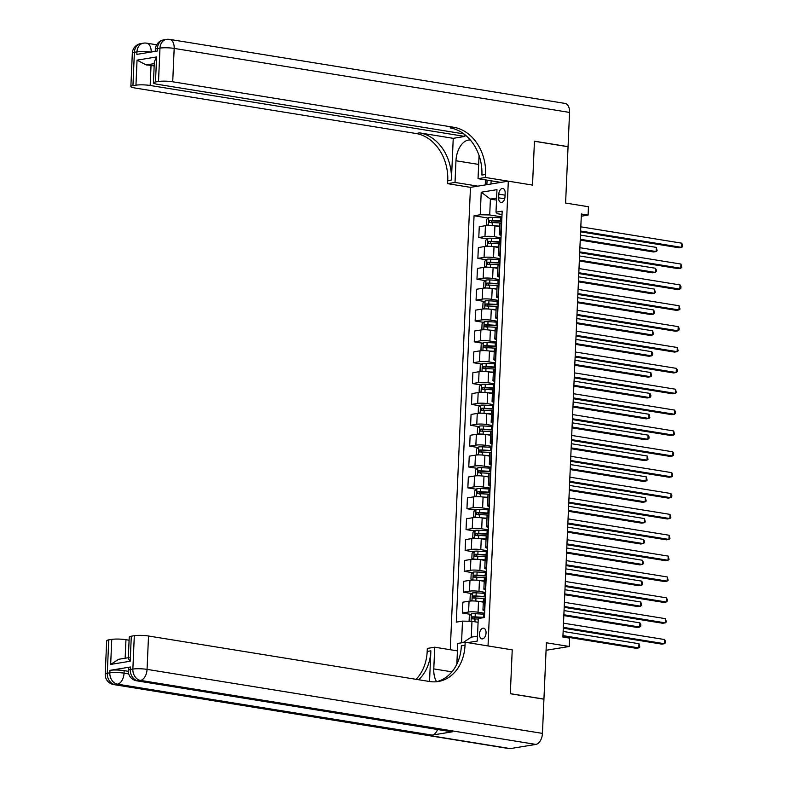 <?xml version="1.0" encoding="UTF-8"?>
<svg xmlns="http://www.w3.org/2000/svg" width="788" height="788" viewBox="0 0 788 788"><rect width="100%" height="100%" fill="white"/><g stroke="black" fill="none" stroke-linecap="round" stroke-linejoin="round"><path stroke-width="1.18" d="M486.048 633A5.408 3.211 -80.8 0 0 483.645 628.194A5.408 3.211 -80.8 0 0 479.508 634.074A5.408 3.211 -80.8 0 0 481.911 638.881A5.408 3.211 -80.8 0 0 486.048 633M546.074 650.277L569.261 646.475L546.399 642.781L543.937 699.104L510.319 693.657L512.23 649.854L488.028 645.933L508.319 181.161L470.466 187.357L450.283 649.726M569.557 112.428L174.178 48.413A10.146 6.008 -80.8 0 0 169.656 39.4L565.035 103.415A10.146 6.008 99.2 0 1 569.557 112.428L568.059 146.637L534.441 141.19L532.521 185.082L534.441 141.279L568.059 146.726L565.597 203.048L588.459 206.742L588.094 215.094L581.377 214.001L562.898 637.049L569.625 638.132L569.261 646.475M498.814 194.153L498.656 197.827A5.24 3.103 -80.8 0 0 500.991 202.477A5.24 3.103 -80.8 0 0 505 196.783L505.157 193.119A5.24 3.103 -80.8 0 0 502.823 188.46A5.24 3.103 -80.8 0 0 498.814 194.153L505.069 195.168M496.607 198.083L490.402 199.098L489.712 214.957L480.237 214.76L474.051 215.764L456.311 622.126L462.497 621.111L471.973 621.308L471.273 637.167L477.489 636.152M480.237 214.76L481.222 192.223L496.982 189.652L495.997 212.179L497.287 213.715L502.035 214.484M467.668 642.634L477.272 641.068L478.257 618.531L484.443 617.526L502.183 211.164L495.997 212.179M461.551 642.821L462.497 621.111M500.902 182.383L478.04 178.679L485.457 177.467L532.521 185.082L508.319 181.161M581.278 216.208L588.094 215.094M496.519 200.093L490.402 199.098L481.222 192.223M501.936 216.936L489.712 214.957M499.7 226.658L494.923 225.88A6.767 1.064 -177.5 0 0 485.447 225.683L479.262 226.698L478.789 237.543L487.24 238.912M501.02 237.799L494.45 236.735A6.767 1.064 -177.5 0 0 484.975 236.528L478.789 237.543M498.784 247.521L494.017 246.743A6.767 1.064 -177.5 0 0 484.541 246.546L478.355 247.55L477.883 258.405L486.324 259.774M500.114 258.651L493.534 257.587A6.767 1.064 -177.5 0 0 484.068 257.39L477.883 258.405M497.878 268.373L493.101 267.605A6.767 1.064 -177.5 0 0 483.635 267.398L477.439 268.413L476.967 279.267L485.418 280.626M499.198 279.513L492.628 278.45A6.767 1.064 -177.5 0 0 483.152 278.253L476.967 279.267M496.962 289.235L492.195 288.467A6.767 1.064 -177.5 0 0 482.719 288.26L476.533 289.275L476.06 300.12L484.502 301.489M498.292 300.376L491.722 299.312A6.767 1.064 -177.5 0 0 482.246 299.115L476.06 300.12M496.056 310.098L491.279 309.329A6.767 1.064 -177.5 0 0 481.813 309.123L475.617 310.137L475.144 320.982L483.596 322.351M497.376 321.238L490.806 320.174A6.767 1.064 -177.5 0 0 481.34 319.967L475.144 320.982M495.14 330.96L490.372 330.182A6.767 1.064 -177.5 0 0 480.897 329.985L474.711 330.999L474.238 341.844L482.68 343.213M496.47 342.1L489.9 341.037A6.767 1.064 -177.5 0 0 480.424 340.83L474.238 341.844M494.234 351.822L489.456 351.044A6.767 1.064 -177.5 0 0 479.99 350.847L473.795 351.852L473.322 362.707L481.773 364.076M495.554 362.953L488.984 361.889A6.767 1.064 -177.5 0 0 479.518 361.692L473.322 362.707M493.318 372.675L488.55 371.906A6.767 1.064 -177.5 0 0 479.074 371.7L472.889 372.714L472.416 383.559L480.857 384.928M494.647 383.815L488.077 382.751A6.767 1.064 -177.5 0 0 478.602 382.554L472.416 383.559M492.411 393.537L487.634 392.769A6.767 1.064 -177.5 0 0 478.168 392.562L471.973 393.576L471.5 404.421L479.951 405.79M493.731 404.677L487.161 403.614A6.767 1.064 -177.5 0 0 477.695 403.407L471.5 404.421M491.495 414.399L486.728 413.621A6.767 1.064 -177.5 0 0 477.252 413.424L471.066 414.439L470.594 425.284L479.035 426.653M492.825 425.54L486.255 424.476A6.767 1.064 -177.5 0 0 476.779 424.269L470.594 425.284M490.589 435.262L485.812 434.483A6.767 1.064 -177.5 0 0 476.346 434.286L470.15 435.301L469.678 446.146L478.129 447.515M491.909 446.402L485.339 445.328A6.767 1.064 -177.5 0 0 475.873 445.131L469.678 446.146M489.683 456.114L484.906 455.346A6.767 1.064 -177.5 0 0 475.43 455.149L469.244 456.154L468.771 467.008L477.213 468.368M491.003 467.254L484.433 466.191A6.767 1.064 -177.5 0 0 474.957 465.994L468.771 467.008M488.767 476.976L483.99 476.208A6.767 1.064 -177.5 0 0 474.524 476.001L468.338 477.016L467.855 487.861L476.307 489.23M490.097 488.117L483.517 487.053A6.767 1.064 -177.5 0 0 474.051 486.856L467.855 487.861M487.861 497.839L483.083 497.07A6.767 1.064 -177.5 0 0 473.608 496.864L467.422 497.878L466.949 508.723L475.4 510.092M489.181 508.979L482.611 507.915A6.767 1.064 -177.5 0 0 473.135 507.708L466.949 508.723M486.945 518.701L482.177 517.923A6.767 1.064 -177.5 0 0 472.701 517.726L466.516 518.74L466.043 529.585L474.484 530.954M488.274 529.841L481.695 528.778A6.767 1.064 -177.5 0 0 472.229 528.571L466.043 529.585M486.038 539.563L481.261 538.785A6.767 1.064 -177.5 0 0 471.795 538.588L465.6 539.603L465.127 550.448L473.578 551.817M487.358 550.694L480.788 549.63A6.767 1.064 -177.5 0 0 471.313 549.433L465.127 550.448M485.122 560.416L480.355 559.647A6.767 1.064 -177.5 0 0 470.879 559.45L464.693 560.455L464.221 571.31L472.662 572.669M486.452 571.556L479.882 570.492A6.767 1.064 -177.5 0 0 470.406 570.295L464.221 571.31M484.216 581.278L479.439 580.51A6.767 1.064 -177.5 0 0 469.973 580.303L463.777 581.317L463.305 592.162L471.756 593.531M485.536 592.418L478.966 591.355A6.767 1.064 -177.5 0 0 469.49 591.158L463.305 592.162M483.3 602.14L478.533 601.372A6.767 1.064 -177.5 0 0 469.057 601.165L462.871 602.18L462.398 613.025L470.84 614.394M484.63 613.281L478.06 612.217A6.767 1.064 -177.5 0 0 468.584 612.01L462.398 613.025M478.089 622.303L471.973 621.308M501.67 223.034L501.207 223.102A6.767 1.064 -177.5 0 0 499.828 223.684L499.356 234.528A6.767 1.064 -177.5 0 0 501.129 235.326M474.051 215.764L488.146 218.049M501.188 233.878L500.735 233.947A6.767 1.064 -177.5 0 0 499.356 234.528M500.754 243.886L500.291 243.965A6.767 1.064 -177.5 0 0 498.912 244.536L498.44 255.391A6.767 1.064 -177.5 0 0 500.222 256.189M500.281 254.741L499.819 254.81A6.767 1.064 -177.5 0 0 498.44 255.391M499.848 264.748L499.385 264.827A6.767 1.064 -177.5 0 0 498.006 265.398L497.533 276.243A6.767 1.064 -177.5 0 0 499.306 277.051M499.375 275.593L498.912 275.672A6.767 1.064 -177.5 0 0 497.533 276.243M498.932 285.611L498.469 285.689A6.767 1.064 -177.5 0 0 497.09 286.261L496.617 297.106A6.767 1.064 -177.5 0 0 498.4 297.903M498.459 296.455L497.996 296.534A6.767 1.064 -177.5 0 0 496.617 297.106M498.026 306.473L497.563 306.542A6.767 1.064 -177.5 0 0 496.184 307.123L495.711 317.968A6.767 1.064 -177.5 0 0 497.484 318.766M497.553 317.318L497.09 317.397A6.767 1.064 -177.5 0 0 495.711 317.968M497.11 327.335L496.657 327.404A6.767 1.064 -177.5 0 0 495.278 327.985L494.795 338.83A6.767 1.064 -177.5 0 0 496.578 339.628M496.637 338.18L496.174 338.249A6.767 1.064 -177.5 0 0 494.795 338.83M496.204 348.188L495.741 348.266A6.767 1.064 -177.5 0 0 494.362 348.838L493.889 359.692A6.767 1.064 -177.5 0 0 495.662 360.49M495.731 359.042L495.268 359.111A6.767 1.064 -177.5 0 0 493.889 359.692M495.288 369.05L494.834 369.129A6.767 1.064 -177.5 0 0 493.455 369.7L492.973 380.545A6.767 1.064 -177.5 0 0 494.756 381.353M494.815 379.895L494.362 379.974A6.767 1.064 -177.5 0 0 492.973 380.545M494.381 389.912L493.918 389.991A6.767 1.064 -177.5 0 0 492.539 390.562L492.067 401.407A6.767 1.064 -177.5 0 0 493.84 402.205M493.909 400.757L493.446 400.836A6.767 1.064 -177.5 0 0 492.067 401.407M493.465 410.775L493.012 410.844A6.767 1.064 -177.5 0 0 491.633 411.425L491.16 422.269A6.767 1.064 -177.5 0 0 492.933 423.067M492.993 421.619L492.539 421.698A6.767 1.064 -177.5 0 0 491.16 422.269M492.559 431.627L492.096 431.706A6.767 1.064 -177.5 0 0 490.717 432.287L490.244 443.132A6.767 1.064 -177.5 0 0 492.017 443.93M492.086 442.482L491.623 442.551A6.767 1.064 -177.5 0 0 490.244 443.132M491.643 452.489L491.19 452.568A6.767 1.064 -177.5 0 0 489.811 453.139L489.338 463.994A6.767 1.064 -177.5 0 0 491.111 464.792M491.17 463.334L490.717 463.413A6.767 1.064 -177.5 0 0 489.338 463.994M490.737 473.352L490.274 473.43A6.767 1.064 -177.5 0 0 488.895 474.002L488.422 484.847A6.767 1.064 -177.5 0 0 490.195 485.654M490.264 484.196L489.801 484.275A6.767 1.064 -177.5 0 0 488.422 484.847M489.831 494.214L489.368 494.283A6.767 1.064 -177.5 0 0 487.989 494.864L487.516 505.709A6.767 1.064 -177.5 0 0 489.289 506.507M489.348 505.059L488.895 505.138A6.767 1.064 -177.5 0 0 487.516 505.709M488.915 515.076L488.452 515.145A6.767 1.064 -177.5 0 0 487.073 515.726L486.6 526.571A6.767 1.064 -177.5 0 0 488.383 527.369M488.442 525.921L487.979 526A6.767 1.064 -177.5 0 0 486.6 526.571M488.008 535.929L487.545 536.007A6.767 1.064 -177.5 0 0 486.166 536.589L485.694 547.433A6.767 1.064 -177.5 0 0 487.467 548.231M487.536 546.783L487.073 546.852A6.767 1.064 -177.5 0 0 485.694 547.433M487.092 556.791L486.629 556.87A6.767 1.064 -177.5 0 0 485.25 557.441L484.778 568.296A6.767 1.064 -177.5 0 0 486.56 569.094M486.62 567.636L486.157 567.715A6.767 1.064 -177.5 0 0 484.778 568.296M486.186 577.653L485.723 577.732A6.767 1.064 -177.5 0 0 484.344 578.303L483.871 589.148A6.767 1.064 -177.5 0 0 485.644 589.946M485.713 588.498L485.25 588.577A6.767 1.064 -177.5 0 0 483.871 589.148M485.27 598.516L484.807 598.585A6.767 1.064 -177.5 0 0 483.428 599.166L482.955 610.01A6.767 1.064 -177.5 0 0 484.738 610.808M484.797 609.36L484.334 609.439A6.767 1.064 -177.5 0 0 482.955 610.01M463.147 642.555L471.273 637.167M580.598 231.839L679.118 247.787L681.679 247.373L580.628 231.012M681.856 243.197L682.713 246.526L681.679 247.373L681.856 243.197L580.815 226.836M497.898 226.363L499.71 226.461M494.697 225.851L499.72 226.117M487.88 225.476L486.423 224.482L486.639 219.478L488.757 217.478A4.482 0.699 2.5 0 1 492.579 217.37L500.813 217.813A12.943 2.029 2.5 0 1 501.887 217.872M501.749 221.044A12.943 2.029 -177.5 0 0 500.675 220.985L492.441 220.542A4.482 0.699 -177.5 0 0 489.555 220.542L489.466 222.551A4.482 0.699 2.5 0 1 492.352 222.541L500.597 222.984A12.943 2.029 2.5 0 1 501.572 223.043M580.234 240.104L653.548 251.973L656.099 251.549L656.286 247.383L580.451 235.1M491.397 222.866L491.485 220.857L500.528 221.32A10.736 1.684 2.5 0 1 501.739 221.398M580.273 239.276L656.099 251.549L657.143 250.712L656.286 247.383M579.682 252.692L678.212 268.649L680.763 268.225L579.722 251.864M680.95 264.059L681.807 267.388L680.763 268.225L680.95 264.059L579.899 247.698M578.776 273.554L677.296 289.511L679.857 289.088L578.806 272.727M680.034 284.921L680.97 286.576L680.891 288.25L679.857 289.088L680.034 284.921L578.993 268.56M577.86 294.416L676.39 310.364L678.941 309.95L577.899 293.589M679.128 305.774L679.985 309.103L678.941 309.95L679.128 305.774L578.077 289.413M496.982 247.225L498.794 247.324M493.79 246.713L498.814 246.979M486.974 246.339L485.506 245.344L485.723 240.34L487.851 238.331A4.482 0.699 2.5 0 1 491.673 238.232L499.907 238.675A12.943 2.029 2.5 0 1 500.981 238.734M500.843 241.906A12.943 2.029 -177.5 0 0 499.769 241.847L491.535 241.404A4.482 0.699 -177.5 0 0 488.639 241.404L488.55 243.403A4.482 0.699 2.5 0 1 491.446 243.403L499.681 243.847A12.943 2.029 2.5 0 1 500.666 243.906M579.318 260.966L652.631 272.835L655.192 272.412L655.38 268.245L579.544 255.962M490.491 243.719L490.579 241.719L499.612 242.182A10.736 1.684 2.5 0 1 500.823 242.261M579.357 260.139L655.192 272.412L656.227 271.574L656.305 269.9L655.38 268.245M496.076 268.087L497.888 268.186M492.874 267.565L497.898 267.841M486.058 267.191L484.6 266.206L484.817 261.192L486.935 259.193A4.482 0.699 2.5 0 1 490.757 259.094L499.001 259.528A12.943 2.029 2.5 0 1 500.065 259.597M499.927 262.768A12.943 2.029 -177.5 0 0 498.853 262.7L490.619 262.266A4.482 0.699 -177.5 0 0 487.733 262.266L487.644 264.266A4.482 0.699 2.5 0 1 490.53 264.266L498.774 264.709A12.943 2.029 2.5 0 1 499.75 264.768M578.412 281.818L651.725 293.688L654.286 293.274L654.464 289.097L578.628 276.824M489.575 264.581L489.663 262.581L498.706 263.044A10.736 1.684 2.5 0 1 499.917 263.113M578.451 280.991L654.286 293.274L655.32 292.427L654.464 289.097M495.159 288.95L496.972 289.038M491.968 288.428L496.992 288.694M485.152 288.053L483.684 287.068L483.901 282.055L486.029 280.055A4.482 0.699 2.5 0 1 489.85 279.957L498.085 280.39A12.943 2.029 2.5 0 1 499.159 280.459M499.021 283.631A12.943 2.029 -177.5 0 0 497.947 283.562L489.712 283.119A4.482 0.699 -177.5 0 0 486.817 283.128L486.728 285.128A4.482 0.699 2.5 0 1 489.624 285.128L497.858 285.561A12.943 2.029 2.5 0 1 498.843 285.62M577.505 302.681L650.809 314.55L653.37 314.136L653.557 309.96L577.722 297.687M488.668 285.443L488.757 283.444L497.789 283.897A10.736 1.684 2.5 0 1 499.001 283.976M577.535 301.853L653.37 314.136L654.404 313.289L654.483 311.624L653.557 309.96M576.954 315.279L675.474 331.226L678.035 330.812L576.983 314.451M678.222 326.636L679.148 328.3L679.069 329.965L678.035 330.812L678.222 326.636L577.171 310.275M494.253 309.802L496.066 309.901M491.052 309.29L496.076 309.556M484.236 308.916L482.778 307.921L482.995 302.917L485.113 300.918A4.482 0.699 2.5 0 1 488.934 300.809L497.179 301.252A12.943 2.029 2.5 0 1 498.252 301.321M498.105 304.493A12.943 2.029 -177.5 0 0 497.041 304.424L488.796 303.981A4.482 0.699 -177.5 0 0 485.91 303.991L485.822 305.99A4.482 0.699 2.5 0 1 488.708 305.99L496.952 306.424A12.943 2.029 2.5 0 1 497.927 306.483M576.589 323.543L649.903 335.412L652.464 334.989L652.641 330.822L576.806 318.539M487.752 306.305L487.841 304.296L496.883 304.759A10.736 1.684 2.5 0 1 498.095 304.838M576.629 322.716L652.464 334.989L653.498 334.151L652.641 330.822M500.774 182.402L495.406 181.486M132.325 53.16A10.146 10.146 0 0 1 140.825 43.586A10.146 8.018 80.7 0 0 134.393 52.294L132.936 85.675A10.146 1.586 -177.5 0 0 130.867 86.532L132.325 53.16A10.146 1.586 2.5 0 1 134.393 52.294L136.954 51.88L136.846 54.382L157.304 51.033L157.413 48.531L159.974 48.107A10.146 1.586 2.5 0 1 174.178 48.413L172.72 81.785A10.146 1.586 -177.5 0 0 158.516 81.489L159.974 48.107A10.146 8.018 -99.3 0 1 166.396 39.4A10.146 10.146 0 0 1 169.656 39.4M478.04 178.679L478.986 156.979A19.03 11.278 -80.8 0 0 479.015 155.374M470.397 140.067A19.03 11.278 -80.8 0 0 455.966 160.752L455.021 182.442L447.604 183.653L447.742 180.649A42.286 33.411 80.7 0 0 415.936 133.487L134.866 87.98A10.146 1.586 -177.5 0 1 130.867 86.532M485.457 177.467L485.585 174.463A42.286 33.411 80.7 0 0 453.789 127.292L172.72 81.785M464.93 134.718L464.851 136.432L150.163 85.478A10.146 1.586 -177.5 0 0 135.96 85.173L137.043 60.144L156.585 56.953L154.34 61.819L153.424 82.848A10.146 1.586 -177.5 0 0 157.423 84.296L463.876 133.911M453.238 138.333L451.416 180.048A42.286 33.411 80.7 0 0 419.62 132.886L453.238 138.333L464.851 136.432M156.585 56.953L155.492 81.982L158.516 81.489M155.492 81.982A10.146 1.586 -177.5 0 0 153.424 82.848M477.883 186.145L455.021 182.442M470.466 187.357L447.604 183.653M132.936 85.675L135.96 85.173M154.261 63.611L146.184 64.931A10.146 1.586 2.5 0 1 151.04 65.453L150.163 85.478M154.162 65.956L151.04 65.453M485.585 174.463L481.901 175.064A42.286 33.411 80.7 0 0 450.106 127.902L453.789 127.292M146.184 64.931L137.043 60.144M485.25 184.944L485.467 179.881M487.082 180.137L486.885 184.668M491.121 180.797L490.983 183.998M130.404 666.993L130.296 669.495A10.146 1.586 -177.5 0 0 128.227 670.361L128.336 667.86A10.146 1.586 2.5 0 1 130.404 666.993L109.946 670.342A10.146 1.586 2.5 0 1 124.159 670.647L124.051 673.149L128.71 673.898M128.237 671.307L124.159 670.647M510.319 693.736L512.23 649.854L465.166 642.23L465.028 645.234A42.286 33.411 -99.3 0 1 438.236 681.521A42.286 33.411 -99.3 0 1 429.588 681.512L148.518 636.005L147.061 669.376L542.44 733.392L543.937 699.183L510.319 693.736M457.424 650.878L434.73 647.204L433.784 668.904A19.03 11.278 -80.8 0 0 436.621 681.699M434.73 647.204L427.313 648.425L427.185 651.43A42.286 33.411 -99.3 0 1 416.064 679.315M429.529 681.502L430.869 650.819A42.286 33.411 -99.3 0 1 418.694 679.749M465.166 642.23L457.749 643.441L456.843 664.225M129.143 657.744C127.794 657.734 128.148 658.886 130.207 661.23L110.665 664.422L111.758 639.393L108.744 639.886L107.286 673.257L109.837 672.844L109.946 670.342M111.758 639.393A10.146 1.586 2.5 0 1 125.962 639.698L125.154 658.226M129.094 640.201L125.962 639.698M437.586 729.53A10.146 6.008 99.2 0 1 432.159 735.115L117.471 684.161L114.91 684.585A10.146 8.018 80.7 0 1 107.286 673.257A10.146 1.586 -177.5 0 0 105.218 674.124L106.675 640.752A10.146 1.586 2.5 0 1 108.744 639.886M542.44 733.392A10.146 6.008 99.2 0 1 535.87 744.414L510.299 748.6A10.146 6.008 99.2 0 1 509.107 748.6L113.728 684.585A10.146 6.008 -80.8 0 0 114.91 684.585L510.299 748.6M432.159 735.115L452.617 731.766A10.146 6.008 99.2 0 1 451.435 731.766L136.748 680.822A10.146 6.008 -80.8 0 0 137.93 680.812L452.617 731.766M128.306 658.088L129.232 637.059A10.146 1.586 2.5 0 1 131.3 636.192L130.207 661.23M535.87 744.414L140.491 680.399L137.93 680.812A10.146 8.018 80.7 0 1 130.296 669.495L132.857 669.081L134.315 635.699L131.3 636.192M134.315 635.699A10.146 1.586 2.5 0 1 148.518 636.005M465.028 645.234L461.354 645.835A42.286 33.411 -99.3 0 1 436.385 681.748M110.665 664.422L118.653 659.29L128.326 657.704M576.038 336.131L674.567 352.088L677.128 351.665L576.077 335.314M677.306 347.498L678.163 350.827L677.128 351.665L677.306 347.498L576.255 331.137M493.337 330.664L495.15 330.763M490.146 330.152L495.169 330.418M483.33 329.778L481.862 328.783L482.079 323.779L484.206 321.77A4.482 0.699 2.5 0 1 488.028 321.671L496.263 322.115A12.943 2.029 2.5 0 1 497.336 322.174M497.198 325.346A12.943 2.029 -177.5 0 0 496.125 325.286L487.89 324.843A4.482 0.699 -177.5 0 0 484.994 324.843L484.906 326.853A4.482 0.699 2.5 0 1 487.802 326.843L496.036 327.286A12.943 2.029 2.5 0 1 497.021 327.345M575.683 344.405L648.997 356.274L651.548 355.851L651.735 351.684L575.9 339.401M486.846 327.158L486.935 325.158L495.977 325.621A10.736 1.684 2.5 0 1 497.179 325.7M575.713 343.578L651.548 355.851L652.582 355.014L652.661 353.339L651.735 351.684M575.132 356.994L673.651 372.951L676.212 372.527L575.161 356.166M676.399 368.36L677.325 370.015L677.247 371.69L676.212 372.527L676.399 368.36L575.348 352M492.431 351.527L494.243 351.625M489.23 351.005L494.253 351.281M482.423 350.63L480.956 349.645L481.173 344.642L483.29 342.632A4.482 0.699 2.5 0 1 487.112 342.534L495.356 342.977A12.943 2.029 2.5 0 1 496.43 343.036M496.292 346.208A12.943 2.029 -177.5 0 0 495.219 346.149L486.974 345.705A4.482 0.699 -177.5 0 0 484.088 345.705L483.999 347.705A4.482 0.699 2.5 0 1 486.885 347.705L495.13 348.148A12.943 2.029 2.5 0 1 496.115 348.207M574.767 365.268L648.081 377.137L650.642 376.713L650.819 372.547L574.984 360.264M485.93 348.02L486.019 346.021L495.061 346.484A10.736 1.684 2.5 0 1 496.273 346.553M574.807 364.44L650.642 376.713L651.676 375.866L650.819 372.547M574.216 377.856L672.745 393.813L675.306 393.389L574.255 377.028M675.483 389.213L676.34 392.542L675.306 393.389L675.483 389.213L574.442 372.862M491.515 372.389L493.327 372.488M488.324 371.867L493.347 372.143M481.507 371.493L480.04 370.508L480.266 365.494L482.384 363.495A4.482 0.699 2.5 0 1 486.206 363.396L494.44 363.829A12.943 2.029 2.5 0 1 495.514 363.898M495.376 367.07A12.943 2.029 -177.5 0 0 494.303 367.001L486.068 366.568A4.482 0.699 -177.5 0 0 483.172 366.568L483.093 368.567A4.482 0.699 2.5 0 1 485.979 368.567L494.214 369.011A12.943 2.029 2.5 0 1 495.199 369.07M573.861 386.12L647.175 397.989L649.726 397.576L649.913 393.399L574.078 381.126M485.024 368.882L485.113 366.883L494.155 367.346A10.736 1.684 2.5 0 1 495.366 367.415M573.891 385.293L649.726 397.576L650.76 396.728L650.839 395.064L649.913 393.399M573.309 398.718L671.839 414.665L674.39 414.252L573.349 397.891M674.577 410.075L675.503 411.74L675.424 413.404L674.39 414.252L674.577 410.075L573.526 393.714M490.609 393.251L492.421 393.34M487.408 392.729L492.431 392.995M480.601 392.355L479.134 391.36L479.35 386.356L481.468 384.357A4.482 0.699 2.5 0 1 485.29 384.249L493.534 384.692A12.943 2.029 2.5 0 1 494.608 384.761M494.47 387.932A12.943 2.029 -177.5 0 0 493.396 387.863L485.152 387.42A4.482 0.699 -177.5 0 0 482.266 387.43L482.177 389.43A4.482 0.699 2.5 0 1 485.073 389.43L493.308 389.863A12.943 2.029 2.5 0 1 494.293 389.922M572.945 406.982L646.259 418.852L648.82 418.438L648.997 414.261L573.162 401.988M484.118 389.745L484.196 387.745L493.239 388.198A10.736 1.684 2.5 0 1 494.45 388.277M572.984 406.155L648.82 418.438L649.854 417.591L648.997 414.261M572.393 419.58L670.923 435.528L673.484 435.114L572.433 418.753M673.661 430.938L674.518 434.267L673.484 435.114L673.661 430.938L572.62 414.577M489.703 414.104L491.505 414.202M486.501 413.592L491.525 413.858M479.685 413.217L478.217 412.222L478.444 407.219L480.562 405.219A4.482 0.699 2.5 0 1 484.384 405.111L492.618 405.554A12.943 2.029 2.5 0 1 493.692 405.623M493.554 408.785A12.943 2.029 -177.5 0 0 492.48 408.726L484.246 408.282A4.482 0.699 -177.5 0 0 481.35 408.282L481.271 410.292A4.482 0.699 2.5 0 1 484.157 410.282L492.392 410.725A12.943 2.029 2.5 0 1 493.377 410.784M572.039 427.845L645.352 439.714L647.903 439.29L648.091 435.124L572.255 422.841M483.202 410.607L483.29 408.598L492.333 409.061A10.736 1.684 2.5 0 1 493.544 409.139M572.068 427.017L647.903 439.29L648.938 438.453L649.016 436.779L648.091 435.124M571.487 440.433L670.017 456.39L672.568 455.966L571.527 439.606M672.755 451.8L673.681 453.455L673.602 455.129L672.568 455.966L672.755 451.8L571.704 435.439M488.787 434.966L490.599 435.065M485.585 434.454L490.609 434.72M478.779 434.08L477.311 433.085L477.528 428.081L479.646 426.072A4.482 0.699 2.5 0 1 483.477 425.973L491.712 426.416A12.943 2.029 2.5 0 1 492.786 426.475M492.648 429.647A12.943 2.029 -177.5 0 0 491.574 429.588L483.33 429.145A4.482 0.699 -177.5 0 0 480.444 429.145L480.355 431.154A4.482 0.699 2.5 0 1 483.251 431.144L491.485 431.588A12.943 2.029 2.5 0 1 492.47 431.647M571.123 448.707L644.436 460.576L646.997 460.153L647.175 455.986L571.339 443.703M482.295 431.46L482.374 429.46L491.416 429.923A10.736 1.684 2.5 0 1 492.628 430.002M571.162 447.88L646.997 460.153L648.031 459.315L647.175 455.986M570.571 461.295L669.101 477.252L671.662 476.829L570.611 460.468M671.839 472.662L672.696 475.991L671.662 476.829L671.839 472.662L570.798 456.301M487.88 455.828L489.683 455.927M484.679 455.306L489.703 455.582M477.863 454.932L476.405 453.947L476.622 448.943L478.74 446.934A4.482 0.699 2.5 0 1 482.561 446.835L490.796 447.279A12.943 2.029 2.5 0 1 491.87 447.338M491.732 450.509A12.943 2.029 -177.5 0 0 490.658 450.44L482.423 450.007A4.482 0.699 -177.5 0 0 479.537 450.007L479.449 452.007A4.482 0.699 2.5 0 1 482.335 452.007L490.569 452.45A12.943 2.029 2.5 0 1 491.554 452.509M570.216 469.559L643.53 481.438L646.081 481.015L646.268 476.839L570.433 464.565M481.379 452.322L481.468 450.322L490.51 450.785A10.736 1.684 2.5 0 1 491.722 450.854M570.256 468.742L646.081 481.015L647.125 480.168L646.268 476.839M569.665 482.157L668.194 498.105L670.746 497.691L569.704 481.33M670.933 493.515L671.859 495.179L671.78 496.844L670.746 497.691L670.933 493.515L569.882 477.164M486.964 476.691L488.777 476.779M483.773 476.169L488.787 476.445M476.957 475.794L475.489 474.809L475.706 469.796L477.824 467.796A4.482 0.699 2.5 0 1 481.655 467.698L489.89 468.131A12.943 2.029 2.5 0 1 490.963 468.2M490.825 471.372A12.943 2.029 -177.5 0 0 489.752 471.303L481.517 470.869A4.482 0.699 -177.5 0 0 478.621 470.869L478.533 472.869A4.482 0.699 2.5 0 1 481.429 472.869L489.663 473.312A12.943 2.029 2.5 0 1 490.648 473.371M569.3 490.422L642.614 502.291L645.175 501.877L645.352 497.701L569.527 485.428M480.473 473.184L480.562 471.185L489.594 471.648A10.736 1.684 2.5 0 1 490.806 471.716M569.34 489.594L645.175 501.877L646.209 501.03L645.352 497.701M568.759 503.02L667.278 518.967L669.839 518.553L568.788 502.192M670.017 514.377L670.874 517.706L669.839 518.553L670.017 514.377L568.975 498.016M486.058 497.543L487.861 497.642M482.857 497.031L487.88 497.297M476.041 496.657L474.583 495.662L474.8 490.658L476.917 488.659A4.482 0.699 2.5 0 1 480.739 488.55L488.974 488.993A12.943 2.029 2.5 0 1 490.047 489.062M489.909 492.234A12.943 2.029 -177.5 0 0 488.836 492.165L480.601 491.722A4.482 0.699 -177.5 0 0 477.715 491.732L477.626 493.731A4.482 0.699 2.5 0 1 480.513 493.731L488.747 494.165A12.943 2.029 2.5 0 1 489.732 494.224M568.394 511.284L641.708 523.153L644.259 522.74L644.446 518.563L568.611 506.29M479.557 494.046L479.646 492.037L488.688 492.5A10.736 1.684 2.5 0 1 489.9 492.579M568.434 510.457L644.259 522.74L645.303 521.892L644.446 518.563M567.843 523.882L666.372 539.829L668.923 539.416L567.882 523.055M669.111 535.239L669.967 538.568L668.923 539.416L669.111 535.239L568.059 518.878M485.142 518.405L486.954 518.504M481.951 517.893L486.974 518.159M475.134 517.519L473.667 516.524L473.884 511.52L476.001 509.521A4.482 0.699 2.5 0 1 479.833 509.412L488.067 509.856A12.943 2.029 2.5 0 1 489.141 509.925M489.003 513.087A12.943 2.029 -177.5 0 0 487.93 513.027L479.695 512.584A4.482 0.699 -177.5 0 0 476.799 512.584L476.71 514.594A4.482 0.699 2.5 0 1 479.606 514.584L487.841 515.027A12.943 2.029 2.5 0 1 488.826 515.086M567.478 532.146L640.792 544.015L643.353 543.592L643.53 539.425L567.705 527.142M478.651 514.909L478.74 512.899L487.772 513.362A10.736 1.684 2.5 0 1 488.984 513.441M567.518 531.319L643.353 543.592L644.387 542.755L644.466 541.08L643.53 539.425M566.936 544.735L665.456 560.692L668.017 560.268L566.966 543.907M668.194 556.101L669.051 559.431L668.017 560.268L668.194 556.101L567.153 539.741M484.236 539.268L486.048 539.366M481.035 538.756L486.058 539.022M474.218 538.381L472.761 537.386L472.977 532.383L475.095 530.373A4.482 0.699 2.5 0 1 478.917 530.275L487.151 530.718A12.943 2.029 2.5 0 1 488.225 530.777M488.087 533.949A12.943 2.029 -177.5 0 0 487.014 533.89L478.779 533.446A4.482 0.699 -177.5 0 0 475.893 533.446L475.804 535.456A4.482 0.699 2.5 0 1 478.69 535.446L486.935 535.889A12.943 2.029 2.5 0 1 487.91 535.948M566.572 553.009L639.886 564.878L642.447 564.454L642.624 560.288L566.789 548.005M477.735 535.761L477.824 533.762L486.866 534.225A10.736 1.684 2.5 0 1 488.077 534.303M566.611 552.181L642.447 564.454L643.481 563.617L642.624 560.288M566.02 565.597L664.55 581.554L667.101 581.13L566.06 564.769M667.288 576.964L668.145 580.293L667.101 581.13L667.288 576.964L566.237 560.603M483.32 560.13L485.132 560.229M480.128 559.608L485.152 559.884M473.312 559.234L471.845 558.249L472.061 553.245L474.189 551.236A4.482 0.699 2.5 0 1 478.011 551.137L486.245 551.58A12.943 2.029 2.5 0 1 487.319 551.639M487.181 554.811A12.943 2.029 -177.5 0 0 486.107 554.742L477.873 554.309A4.482 0.699 -177.5 0 0 474.977 554.309L474.888 556.308A4.482 0.699 2.5 0 1 477.784 556.308L486.019 556.752A12.943 2.029 2.5 0 1 487.004 556.811M565.666 573.861L638.97 585.73L641.53 585.317L641.718 581.14L565.882 568.867M476.829 556.624L476.917 554.624L485.95 555.087A10.736 1.684 2.5 0 1 487.161 555.156M565.695 573.034L641.53 585.317L642.565 584.469L642.644 582.805L641.718 581.14M565.114 586.459L663.634 602.406L666.195 601.993L565.144 585.632M666.372 597.816L667.308 599.481L667.229 601.145L666.195 601.993L666.372 597.816L565.331 581.455M482.414 580.992L484.226 581.081M479.212 580.47L484.236 580.736M472.396 580.096L470.938 579.111L471.155 574.097L473.273 572.098A4.482 0.699 2.5 0 1 477.095 571.999L485.339 572.433A12.943 2.029 2.5 0 1 486.403 572.502M486.265 575.673A12.943 2.029 -177.5 0 0 485.191 575.604L476.957 575.161A4.482 0.699 -177.5 0 0 474.071 575.171L473.982 577.171A4.482 0.699 2.5 0 1 476.868 577.171L485.113 577.614A12.943 2.029 2.5 0 1 486.088 577.663M564.75 594.723L638.063 606.593L640.624 606.179L640.802 602.002L564.966 589.729M475.913 577.486L476.001 575.486L485.044 575.939A10.736 1.684 2.5 0 1 486.255 576.018M564.789 593.896L640.624 606.179L641.659 605.332L640.802 602.002M564.198 607.321L662.728 623.269L665.289 622.855L564.238 606.494M665.466 618.678L666.323 622.008L665.289 622.855L665.466 618.678L564.415 602.318M481.498 601.845L483.31 601.943M478.306 601.333L483.33 601.599M471.49 600.958L470.022 599.964L470.239 594.96L472.367 592.96A4.482 0.699 2.5 0 1 476.188 592.852L484.423 593.295A12.943 2.029 2.5 0 1 485.497 593.364M485.359 596.536A12.943 2.029 -177.5 0 0 484.285 596.467L476.05 596.024A4.482 0.699 -177.5 0 0 473.155 596.033L473.066 598.033A4.482 0.699 2.5 0 1 475.962 598.033L484.196 598.466A12.943 2.029 2.5 0 1 485.181 598.525M563.844 615.586L637.147 627.455L639.708 627.041L639.895 622.865L564.06 610.582M475.006 598.348L475.095 596.339L484.137 596.802A10.736 1.684 2.5 0 1 485.339 596.88M563.873 614.758L639.708 627.041L640.742 626.194L640.821 624.529L639.895 622.865M563.292 628.184L661.812 644.131L664.373 643.717L563.322 627.356M664.56 639.541L665.486 641.205L665.407 642.87L664.373 643.717L664.56 639.541L563.509 623.18M477.4 622.195L478.089 622.234M469.766 621.269L469.116 620.826L469.333 615.822L471.451 613.822A4.482 0.699 2.5 0 1 475.272 613.714L483.517 614.157A12.943 2.029 2.5 0 1 484.59 614.216M562.928 636.448L636.241 648.317L638.802 647.894L638.979 643.727L563.144 631.444M484.453 617.388A12.943 2.029 -177.5 0 0 483.379 617.329L475.134 616.886A4.482 0.699 -177.5 0 0 472.248 616.886L472.16 618.895A4.482 0.699 2.5 0 1 475.046 618.885L478.227 619.063M474.09 619.201L474.179 617.201L483.221 617.664A10.736 1.684 2.5 0 1 483.477 617.684M562.967 635.62L638.802 647.894L639.836 647.056L638.979 643.727M494.45 236.735L494.923 225.88M493.534 257.587L494.017 246.743M492.628 278.45L493.101 267.605M491.722 299.312L492.195 288.467M490.806 320.174L491.279 309.329M489.9 341.037L490.372 330.182M488.984 361.889L489.456 351.044M488.077 382.751L488.55 371.906M487.161 403.614L487.634 392.769M486.255 424.476L486.728 413.621M485.339 445.328L485.812 434.483M484.433 466.191L484.906 455.346M483.517 487.053L483.99 476.208M482.611 507.915L483.083 497.07M481.695 528.778L482.177 517.923M480.788 549.63L481.261 538.785M479.882 570.492L480.355 559.647M478.966 591.355L479.439 580.51M478.06 612.217L478.533 601.372M484.975 236.528L485.447 225.683M500.735 233.947L501.207 223.102M499.819 254.81L500.291 243.965M484.068 257.39L484.541 246.546M498.912 275.672L499.385 264.827M483.152 278.253L483.635 267.398M497.996 296.534L498.469 285.689M482.246 299.115L482.719 288.26M497.09 317.397L497.563 306.542M481.34 319.967L481.813 309.123M496.174 338.249L496.657 327.404M480.424 340.83L480.897 329.985M495.268 359.111L495.741 348.266M479.518 361.692L479.99 350.847M494.362 379.974L494.834 369.129M478.602 382.554L479.074 371.7M493.446 400.836L493.918 389.991M477.695 403.407L478.168 392.562M492.539 421.698L493.012 410.844M476.779 424.269L477.252 413.424M491.623 442.551L492.096 431.706M475.873 445.131L476.346 434.286M490.717 463.413L491.19 452.568M474.957 465.994L475.43 455.149M489.801 484.275L490.274 473.43M474.051 486.856L474.524 476.001M488.895 505.138L489.368 494.283M473.135 507.708L473.608 496.864M487.979 526L488.452 515.145M472.229 528.571L472.701 517.726M487.073 546.852L487.545 536.007M471.313 549.433L471.795 538.588M486.157 567.715L486.629 556.87M470.406 570.295L470.879 559.45M485.25 588.577L485.723 577.732M469.49 591.158L469.973 580.303M484.334 609.439L484.807 598.585M468.584 612.01L469.057 601.165M504.675 198.803L498.656 197.827M488.708 217.527L488.353 225.457M500.813 217.813L500.675 220.985M492.352 222.541L492.224 225.575M492.579 217.37L492.441 220.542M491.485 220.857L489.555 220.542M487.792 238.38L487.447 246.319M499.907 238.675L499.769 241.847M491.446 243.403L491.308 246.437M491.673 238.232L491.535 241.404M490.579 241.719L488.639 241.404M486.885 259.242L486.531 267.181M499.001 259.528L498.853 262.7M490.53 264.266L490.402 267.299M490.757 259.094L490.619 262.266M489.663 262.581L487.733 262.266M485.969 280.104L485.625 288.044M498.085 280.39L497.947 283.562M489.624 285.128L489.486 288.152M489.85 279.957L489.712 283.119M488.757 283.444L486.817 283.128M485.063 300.967L484.719 308.906M497.179 301.252L497.041 304.424M488.708 305.99L488.58 309.014M488.934 300.809L488.796 303.981M487.841 304.296L485.91 303.991M451.416 180.048L447.742 180.649M419.62 132.886L415.936 133.487M155.344 49.398A10.146 1.586 2.5 0 1 157.413 48.531A10.146 8.018 80.7 0 1 163.845 39.824A10.146 10.146 0 0 0 155.344 49.398L155.256 51.368M151.168 52.038A10.146 6.008 -80.8 0 0 146.647 43.163A10.146 10.146 0 0 0 143.386 43.173A10.146 8.018 -99.3 0 0 136.954 51.88A10.146 1.586 2.5 0 1 150.715 52.106M478.661 164.426L455.966 160.752M430.869 650.819L427.185 651.43M124.051 673.149A10.146 1.586 -177.5 0 0 109.837 672.844A10.146 8.018 -99.3 0 0 117.471 684.161A10.146 6.008 -80.8 0 0 124.051 673.149M147.061 669.376A10.146 1.586 -177.5 0 0 132.857 669.081A10.146 8.018 -99.3 0 0 140.491 680.399A10.146 6.008 -80.8 0 0 147.061 669.376M451.938 671.839L433.784 668.904M484.147 321.829L483.802 329.758M496.263 322.115L496.125 325.286M487.802 326.843L487.673 329.876M488.028 321.671L487.89 324.843M486.935 325.158L484.994 324.843M483.241 342.681L482.896 350.621M495.356 342.977L495.219 346.149M486.885 347.705L486.757 350.739M487.112 342.534L486.974 345.705M486.019 346.021L484.088 345.705M482.325 363.544L481.98 371.483M494.44 363.829L494.303 367.001M485.979 368.567L485.851 371.601M486.206 363.396L486.068 366.568M485.113 366.883L483.172 366.568M481.419 384.406L481.074 392.345M493.534 384.692L493.396 387.863M485.073 389.43L484.935 392.454M485.29 384.249L485.152 387.42M484.196 387.745L482.266 387.43M480.503 405.268L480.158 413.207M492.618 405.554L492.48 408.726M484.157 410.282L484.029 413.316M484.384 405.111L484.246 408.282M483.29 408.598L481.35 408.282M479.596 426.121L479.252 434.06M491.712 426.416L491.574 429.588M483.251 431.144L483.113 434.178M483.477 425.973L483.33 429.145M482.374 429.46L480.444 429.145M478.68 446.983L478.336 454.922M490.796 447.279L490.658 450.44M482.335 452.007L482.207 455.04M482.561 446.835L482.423 450.007M481.468 450.322L479.537 450.007M477.774 467.845L477.429 475.785M489.89 468.131L489.752 471.303M481.429 472.869L481.291 475.893M481.655 467.698L481.517 470.869M480.562 471.185L478.621 470.869M476.868 488.708L476.513 496.647M488.974 488.993L488.836 492.165M480.513 493.731L480.385 496.755M480.739 488.55L480.601 491.722M479.646 492.037L477.715 491.732M475.952 509.57L475.607 517.509M488.067 509.856L487.93 513.027M479.606 514.584L479.468 517.617M479.833 509.412L479.695 512.584M478.74 512.899L476.799 512.584M475.046 530.423L474.691 538.362M487.151 530.718L487.014 533.89M478.69 535.446L478.562 538.48M478.917 530.275L478.779 533.446M477.824 533.762L475.893 533.446M474.13 551.285L473.785 559.224M486.245 551.58L486.107 554.742M477.784 556.308L477.646 559.342M478.011 551.137L477.873 554.309M476.917 554.624L474.977 554.309M473.224 572.147L472.869 580.086M485.339 572.433L485.191 575.604M476.868 577.171L476.74 580.195M477.095 571.999L476.957 575.161M476.001 575.486L474.071 575.171M472.308 593.009L471.963 600.948M484.423 593.295L484.285 596.467M475.962 598.033L475.824 601.057M476.188 592.852L476.05 596.024M475.095 596.339L473.155 596.033M471.401 613.872L471.076 621.299M483.517 614.157L483.379 617.329M475.046 618.885L474.928 621.791M475.272 613.714L475.134 616.886M474.179 617.201L472.248 616.886M163.845 39.824L166.396 39.4M156.674 44.788L146.647 43.163M140.825 43.586L143.386 43.173M105.218 674.124A10.146 10.146 0 0 0 113.728 684.585M128.227 670.361A10.146 10.146 0 0 0 136.748 680.822"/></g></svg>

